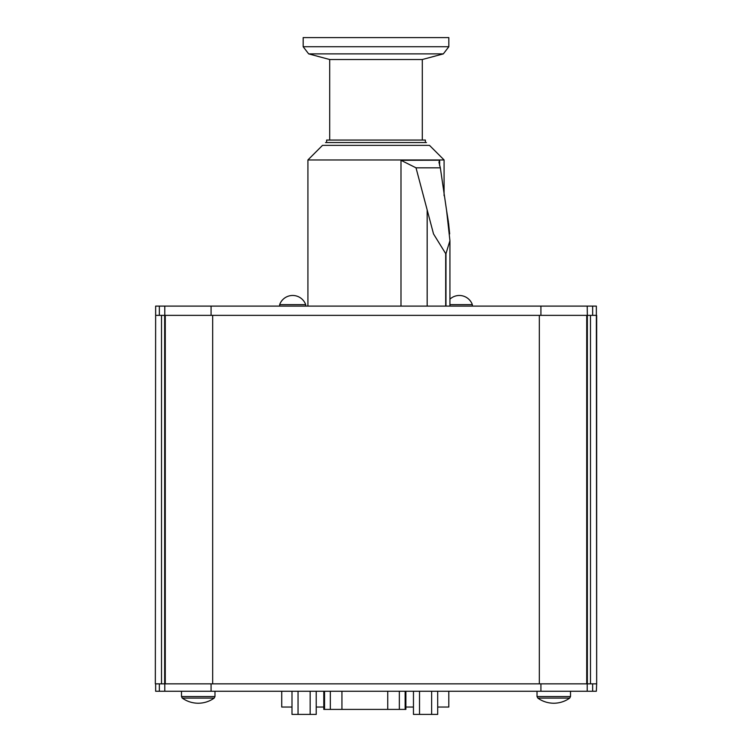 <?xml version="1.0" encoding="UTF-8"?>
<svg xmlns="http://www.w3.org/2000/svg" width="752" height="752" viewBox="0 0 752 752"><rect width="100%" height="100%" fill="white"/><g stroke="black" fill="none" stroke-linecap="round" stroke-linejoin="round"><path stroke-width="1.13" d="M307.916 159.96L322.505 145.371L429.495 145.371L444.084 159.96L307.916 159.96L307.916 306.102M400.995 306.102L400.995 160.317L439.638 160.204L439.638 165.854M159.349 306.102L159.349 315.361L161.511 315.361L161.511 683.85L155.335 683.85L155.645 306.102L596.355 306.102L596.665 683.85L596.355 691.257L592.651 691.257L592.651 683.85L596.355 683.85M592.651 683.85L590.489 683.85L590.489 315.361L587.34 315.361L587.34 683.85L164.66 683.85L164.66 315.361L161.511 315.361M161.511 683.85L164.66 683.85M587.34 683.85L590.489 683.85M590.489 315.361L592.651 315.361L592.651 306.102M587.34 315.361L587.218 306.102M587.218 315.361L164.66 315.361M592.651 315.361L596.355 315.361M596.665 683.85L596.665 315.361L596.665 683.85M586.729 683.85L586.729 315.361M165.271 683.85L165.271 315.361L165.271 683.85M155.645 315.361L159.349 315.361M164.782 315.361L164.782 306.102M445.974 306.102L445.974 253.631L449.931 240.668L446.575 210.41L448.455 222.235M448.577 223.128L449.677 233.919M400.995 160.317L416.016 167.828L433.528 233.947L445.692 253.631L445.692 306.102M446.575 210.41L440.334 167.828L416.016 167.828M440.334 167.828L438.952 162.169L439.638 160.204M449.931 304.635L472.35 304.635L472.35 306.102M279.65 306.102L279.65 304.635L305.697 304.635L305.697 306.102M182.097 697.931L182.304 698.1A27.326 27.326 0 0 0 214.17 698.1A27.326 27.326 0 0 1 182.304 698.1L214.17 698.1L214.978 696.54L214.978 691.257M537.022 691.257L537.022 696.54L570.505 696.54L569.696 698.1A27.326 27.326 0 0 1 537.83 698.1L537.022 696.54L537.83 698.1L569.696 698.1L570.505 696.54L570.505 691.257M316.225 691.257L316.225 714.4L291.992 714.4L291.992 691.257M437.692 691.257L437.692 714.4L413.459 714.4L413.459 691.257M310.162 714.4L310.162 691.257M298.046 714.4L298.046 691.257M431.639 714.4L431.639 691.257M419.522 714.4L419.522 691.257M159.349 683.85L159.349 691.257L155.645 691.257L155.645 683.85M592.651 691.257L159.349 691.257M587.218 683.85L587.218 691.257M164.782 683.85L164.782 691.257M405.892 691.257L405.892 709.399L323.792 709.399L323.792 691.257M448.803 691.257L448.803 707.04L437.692 707.04M413.459 707.04L405.892 707.04M323.792 707.04L316.225 707.04M291.992 707.04L281.727 707.04L281.727 691.257M426.469 142.532L424.006 142.532M423.31 142.532L423.78 142.532M425.378 142.532L425.378 140.06L326.622 140.06L326.622 142.532L344.284 142.532M345.6 142.532L352.152 142.532M353.713 142.532L359.606 142.532M361.909 142.532L364.259 142.532M366.374 142.532L368.236 142.532M370.153 142.532L371.291 142.532M377.297 142.532L380.202 142.532M382.561 142.532L384.592 142.532M386.246 142.532L388.229 142.532M390.777 142.532L393.352 142.532M395.721 142.532L397.3 142.532M399.209 142.532L401.239 142.532M402.621 142.532L404.247 142.532M405.901 142.532L412.848 142.532M414.343 142.532L415.442 142.532M416.74 142.532L421.139 142.532M422.154 142.532L422.934 142.532M423.376 142.532L425.256 142.532M303.169 46.727L303.169 37.6L448.831 37.6L448.831 46.727L443.342 53.881L308.658 53.881L303.169 46.727L448.831 46.727M329.705 140.06L329.705 59.521L422.295 59.521L443.342 53.881M539.325 683.85L539.325 315.361M212.675 683.85L212.675 315.361M540.923 315.361L540.923 306.102M211.077 315.361L211.077 306.102M427.174 306.102L427.174 210.41M181.495 691.257L181.495 696.54L182.304 698.1L181.495 696.54L214.978 696.54L214.17 698.1M540.923 683.85L540.923 691.257M211.077 683.85L211.077 691.257M324.544 709.399L324.544 691.257M330.335 709.399L330.335 691.257M341.934 709.399L341.934 691.257M387.75 709.399L387.75 691.257M399.35 709.399L399.35 691.257M405.14 709.399L405.14 691.257M444.084 159.96L444.084 195.736M449.931 240.668L449.931 306.102M472.341 304.607A13.837 13.837 0 0 0 449.931 299.164M305.688 304.607A13.837 13.837 0 0 0 279.659 304.607M426.45 142.532L325.522 142.532M422.295 140.06L422.295 59.521M329.705 59.521L308.658 53.881"/></g></svg>
